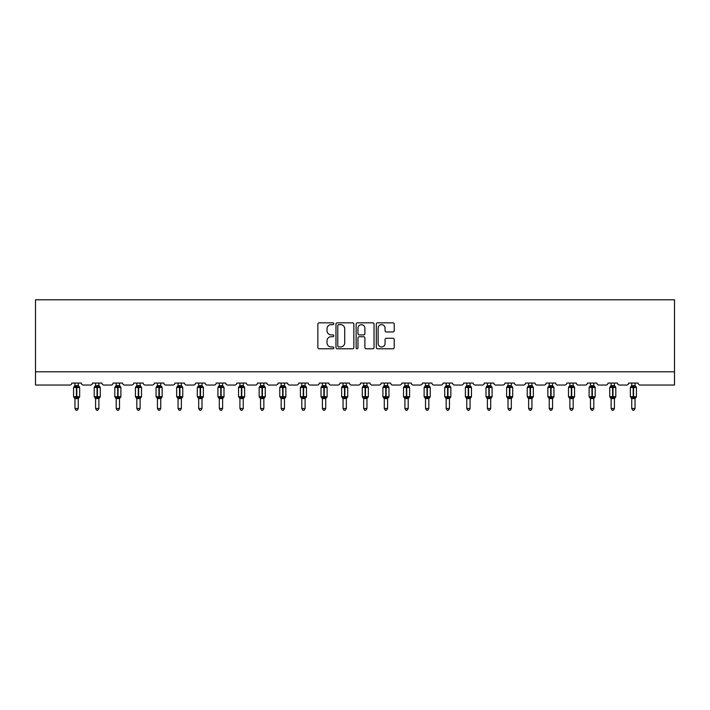 <?xml version="1.0" encoding="UTF-8"?>
<svg xmlns="http://www.w3.org/2000/svg" width="710" height="710" viewBox="0 0 710 710"><rect width="100%" height="100%" fill="white"/><g stroke="black" fill="none" stroke-linecap="round" stroke-linejoin="round"><path stroke-width="1.06" d="M333.851 323.733A0.905 0.905 0 0 0 332.946 322.828L319.154 322.828A1.296 1.296 0 0 0 317.858 324.124L317.858 347.474A1.296 1.296 0 0 0 319.154 348.779L332.946 348.779A0.905 0.905 0 0 0 333.851 347.864A0.905 0.905 0 0 0 332.946 346.959L331.162 346.959A4.153 4.153 0 0 1 327.008 342.806L327.008 340.862A4.153 4.153 0 0 1 331.162 336.709L332.946 336.709A0.905 0.905 0 0 0 333.851 335.803A0.905 0.905 0 0 0 332.946 334.889L331.162 334.889A4.153 4.153 0 0 1 327.008 330.736L327.008 328.792A4.153 4.153 0 0 1 331.162 324.639L332.946 324.639A0.905 0.905 0 0 0 333.851 323.733M392.923 331.969A1.296 1.296 0 0 0 394.219 330.674L394.219 324.124A1.296 1.296 0 0 0 392.923 322.828L377.613 322.828A1.296 1.296 0 0 0 376.309 324.124L376.309 347.474A1.296 1.296 0 0 0 377.613 348.779L392.923 348.779A1.296 1.296 0 0 0 394.219 347.474L394.219 339.566A1.296 1.296 0 0 0 392.923 338.262L386.364 338.262A1.296 1.296 0 0 0 385.068 339.566L385.068 343.489A3.47 3.47 0 0 1 381.598 346.959A3.47 3.47 0 0 1 378.128 343.489L378.128 328.109A3.47 3.47 0 0 1 381.598 324.639A3.47 3.47 0 0 1 385.068 328.109L385.068 330.674A1.296 1.296 0 0 0 386.364 331.969L392.923 331.969M674.5 371.818L674.5 299.78L35.5 299.78L35.5 385.042L69.873 385.042A1.979 1.979 0 0 0 71.852 383.054L81.366 383.054A1.979 1.979 0 0 0 83.354 385.042L90.489 385.042A1.979 1.979 0 0 0 92.477 383.054L101.992 383.054A1.979 1.979 0 0 0 103.971 385.042L111.115 385.042A1.979 1.979 0 0 0 113.094 383.054L122.608 383.054A1.979 1.979 0 0 0 124.596 385.042L131.732 385.042A1.979 1.979 0 0 0 133.72 383.054L143.234 383.054A1.979 1.979 0 0 0 145.213 385.042L152.357 385.042A1.979 1.979 0 0 0 154.336 383.054L163.859 383.054A1.979 1.979 0 0 0 165.838 385.042L172.974 385.042A1.979 1.979 0 0 0 174.962 383.054L184.476 383.054A1.979 1.979 0 0 0 186.464 385.042L193.599 385.042A1.979 1.979 0 0 0 195.578 383.054L205.101 383.054A1.979 1.979 0 0 0 207.08 385.042L214.216 385.042A1.979 1.979 0 0 0 216.204 383.054L225.718 383.054A1.979 1.979 0 0 0 227.706 385.042L234.841 385.042A1.979 1.979 0 0 0 236.82 383.054L246.343 383.054A1.979 1.979 0 0 0 248.322 385.042L255.458 385.042A1.979 1.979 0 0 0 257.446 383.054L266.96 383.054A1.979 1.979 0 0 0 268.948 385.042L276.083 385.042A1.979 1.979 0 0 0 278.063 383.054L287.586 383.054A1.979 1.979 0 0 0 289.565 385.042L296.709 385.042A1.979 1.979 0 0 0 298.688 383.054L308.202 383.054A1.979 1.979 0 0 0 310.19 385.042L317.326 385.042A1.979 1.979 0 0 0 319.305 383.054L328.828 383.054A1.979 1.979 0 0 0 330.807 385.042L337.951 385.042A1.979 1.979 0 0 0 339.93 383.054L349.444 383.054A1.979 1.979 0 0 0 351.432 385.042L358.568 385.042A1.979 1.979 0 0 0 360.556 383.054L370.07 383.054A1.979 1.979 0 0 0 372.049 385.042L379.193 385.042A1.979 1.979 0 0 0 381.172 383.054L390.695 383.054A1.979 1.979 0 0 0 392.674 385.042L399.81 385.042A1.979 1.979 0 0 0 401.798 383.054L411.312 383.054A1.979 1.979 0 0 0 413.291 385.042L420.435 385.042A1.979 1.979 0 0 0 422.414 383.054L431.937 383.054A1.979 1.979 0 0 0 433.916 385.042L441.052 385.042A1.979 1.979 0 0 0 443.04 383.054L452.554 383.054A1.979 1.979 0 0 0 454.542 385.042L461.678 385.042A1.979 1.979 0 0 0 463.657 383.054L473.179 383.054A1.979 1.979 0 0 0 475.159 385.042L482.294 385.042A1.979 1.979 0 0 0 484.282 383.054L493.796 383.054A1.979 1.979 0 0 0 495.784 385.042L502.92 385.042A1.979 1.979 0 0 0 504.899 383.054L514.422 383.054A1.979 1.979 0 0 0 516.401 385.042L523.536 385.042A1.979 1.979 0 0 0 525.524 383.054L535.038 383.054A1.979 1.979 0 0 0 537.026 385.042L544.162 385.042A1.979 1.979 0 0 0 546.141 383.054L555.664 383.054A1.979 1.979 0 0 0 557.643 385.042L564.787 385.042A1.979 1.979 0 0 0 566.766 383.054L576.28 383.054A1.979 1.979 0 0 0 578.268 385.042L585.404 385.042A1.979 1.979 0 0 0 587.392 383.054L596.906 383.054A1.979 1.979 0 0 0 598.885 385.042L606.029 385.042A1.979 1.979 0 0 0 608.009 383.054L617.522 383.054A1.979 1.979 0 0 0 619.51 385.042L626.646 385.042A1.979 1.979 0 0 0 628.634 383.054L638.148 383.054A1.979 1.979 0 0 0 640.127 385.042L674.5 385.042L674.5 371.818L35.5 371.818M353.864 324.124A1.296 1.296 0 0 0 352.568 322.828L337.259 322.828A1.296 1.296 0 0 0 335.963 324.124L335.963 347.474A1.296 1.296 0 0 0 337.259 348.779L352.568 348.779A1.296 1.296 0 0 0 353.864 347.474L353.864 324.124M357.432 322.828L372.741 322.828A1.296 1.296 0 0 1 374.037 324.124L374.037 347.474A1.296 1.296 0 0 1 372.741 348.779L366.191 348.779A1.296 1.296 0 0 1 364.896 347.474L364.896 338.004A1.296 1.296 0 0 0 363.6 336.709L359.251 336.709A1.296 1.296 0 0 0 357.955 338.004L357.955 347.864A0.905 0.905 0 0 1 357.041 348.779A0.905 0.905 0 0 1 356.136 347.864L356.136 324.124A1.296 1.296 0 0 1 357.432 322.828M338.688 324.639A0.905 0.905 0 0 0 337.774 325.553L337.774 346.054A0.905 0.905 0 0 0 338.688 346.959L340.569 346.959A4.153 4.153 0 0 0 344.714 342.806L344.714 328.792A4.153 4.153 0 0 0 340.569 324.639L338.688 324.639M364.896 328.18A3.47 3.47 0 0 0 361.425 324.71A3.47 3.47 0 0 0 357.955 328.18L357.955 333.594A1.296 1.296 0 0 0 359.251 334.889L363.6 334.889A1.296 1.296 0 0 0 364.896 333.594L364.896 328.18M74.958 408.507L78.26 408.507L77.275 410.22L75.952 410.22L74.958 408.507L74.958 398.47A1.455 1.385 180 0 0 74.195 397.263L76.414 397.298L76.813 396.704L76.813 386.861L78.739 387.323L79.218 386.835A0.657 0.657 0 0 1 79.653 387.456L73.574 387.456L73.574 396.704L76.414 396.704L76.414 386.861L74.195 386.897A1.455 1.385 0 0 0 74.958 385.681M78.26 408.507L78.26 398.416L76.414 398.612L76.414 397.298L76.813 396.704L79.653 396.704A0.657 0.657 0 0 1 79.218 397.325L78.26 398.692M78.26 398.479L78.26 398.479A1.455 1.385 180 0 1 79.023 397.263L76.813 397.298L76.813 398.612M76.414 398.612L74.958 398.479M74.958 383.054L74.958 385.743L78.26 385.681A1.455 1.385 0 0 0 79.023 386.897M78.26 383.054L78.26 385.69M74.958 385.743L74.479 387.323L74.958 385.743M78.739 387.323L78.26 385.743M78.26 398.416L78.739 396.837M74.958 398.416L74.479 396.837M95.584 408.507L98.885 408.507L97.891 410.22L96.569 410.22L95.584 408.507L95.584 398.47A1.455 1.385 180 0 0 94.82 397.263L97.03 397.298L97.43 396.704L97.43 386.861L99.364 387.323L99.835 386.835A0.657 0.657 0 0 1 100.27 387.456L94.19 387.456L94.19 396.704L97.03 396.704L97.03 386.861L94.82 386.897A1.455 1.385 0 0 0 95.584 385.681M98.885 408.507L98.885 398.416L97.03 398.612L97.03 397.298L97.43 396.704L100.27 396.704A0.657 0.657 0 0 1 99.835 397.325L98.885 398.692M98.885 398.479L98.885 398.479A1.455 1.385 180 0 1 99.648 397.263L97.43 397.298L97.43 398.612M97.03 398.612L95.584 398.479M95.584 383.054L95.575 385.743L98.885 385.681A1.455 1.385 0 0 0 99.648 386.897M98.885 383.054L98.885 385.69M95.575 385.743L95.104 387.323L95.575 385.743M99.364 387.323L98.885 385.743M98.885 398.416L99.364 396.837M95.575 398.416L95.104 396.837M116.2 408.507L119.502 408.507L118.517 410.22L117.194 410.22L116.2 408.507L116.2 398.47A1.455 1.385 180 0 0 115.437 397.263L117.656 397.298L118.055 396.704L118.055 386.861L119.981 387.323L120.46 386.835A0.657 0.657 0 0 1 120.895 387.456L114.816 387.456L114.816 396.704L117.656 396.704L117.656 386.861L115.437 386.897A1.455 1.385 0 0 0 116.2 385.681M119.502 408.507L119.511 398.416L117.656 398.612L117.656 397.298L118.055 396.704L120.895 396.704A0.657 0.657 0 0 1 120.46 397.325L119.502 398.692M119.502 398.479L119.502 398.479A1.455 1.385 180 0 1 120.265 397.263L118.055 397.298L118.055 398.612M117.656 398.612L116.2 398.479M116.2 383.054L116.2 385.743L119.502 385.681A1.455 1.385 0 0 0 120.265 386.897M119.502 383.054L119.502 385.69M116.2 385.743L115.721 387.323L116.2 385.743M119.981 387.323L119.511 385.743M119.511 398.416L119.981 396.837M116.2 398.416L115.721 396.837M136.826 408.507L140.127 408.507L139.133 410.22L137.811 410.22L136.826 408.507L136.826 398.47A1.455 1.385 180 0 0 136.063 397.263L138.273 397.298L138.672 396.704L138.672 386.861L140.607 387.323L141.086 386.835A0.657 0.657 0 0 1 141.512 387.456L135.432 387.456L135.432 396.704L138.273 396.704L138.273 386.861L136.063 386.897A1.455 1.385 0 0 0 136.826 385.681M140.127 408.507L140.127 398.416L138.273 398.612L138.273 397.298L138.672 396.704L141.512 396.704A0.657 0.657 0 0 1 141.086 397.325L140.127 398.692M140.127 398.479L140.127 398.479A1.455 1.385 180 0 1 140.891 397.263L138.672 397.298L138.672 398.612M138.273 398.612L136.826 398.479M136.826 383.054L136.826 385.743L140.127 385.681A1.455 1.385 0 0 0 140.891 386.897M140.127 383.054L140.127 385.69M136.826 385.743L136.347 387.323L136.826 385.743M140.607 387.323L140.127 385.743M140.127 398.416L140.607 396.837M136.826 398.416L136.347 396.837M157.442 408.507L160.753 408.507L159.759 410.22L158.436 410.22L157.442 408.507L157.442 398.47A1.455 1.385 180 0 0 156.679 397.263L158.898 397.298L159.297 396.704L159.297 386.861L161.232 387.323L161.702 386.835A0.657 0.657 0 0 1 162.137 387.456L156.058 387.456L156.058 396.704L158.898 396.704L158.898 386.861L156.679 386.897A1.455 1.385 0 0 0 157.442 385.681M160.753 408.507L160.753 398.416L158.898 398.612L158.898 397.298L159.297 396.704L162.137 396.704A0.657 0.657 0 0 1 161.702 397.325L160.753 398.692M160.753 398.479L160.753 398.479A1.455 1.385 180 0 1 161.516 397.263L159.297 397.298L159.297 398.612M158.898 398.612L157.442 398.479M157.442 383.054L157.442 385.743L160.753 385.681A1.455 1.385 0 0 0 161.516 386.897M160.753 383.054L160.753 385.69M157.442 385.743L156.963 387.323L157.442 385.743M161.232 387.323L160.753 385.743M160.753 398.416L161.232 396.837M157.442 398.416L156.963 396.837M178.068 408.507L181.37 408.507L180.375 410.22L179.062 410.22L178.068 408.507L178.068 398.47A1.455 1.385 180 0 0 177.305 397.263L179.523 397.298L179.914 396.704L179.914 386.861L181.849 387.323L182.328 386.835A0.657 0.657 0 0 1 182.754 387.456L176.675 387.456L176.675 396.704L179.523 396.704L179.523 386.861L177.305 386.897A1.455 1.385 0 0 0 178.068 385.681M181.37 408.507L181.37 398.416L179.523 398.612L179.523 397.298L179.914 396.704L182.754 396.704A0.657 0.657 0 0 1 182.328 397.325L181.37 398.692M181.37 398.479L181.37 398.479A1.455 1.385 180 0 1 182.133 397.263L179.914 397.298L179.914 398.612M179.523 398.612L178.068 398.479M178.068 383.054L178.068 385.743L181.37 385.681A1.455 1.385 0 0 0 182.133 386.897M181.37 383.054L181.37 385.69M178.068 385.743L177.589 387.323L178.068 385.743M181.849 387.323L181.37 385.743M181.37 398.416L181.849 396.837M178.068 398.416L177.589 396.837M198.685 408.507L201.995 408.507L201.001 410.22L199.679 410.22L198.685 408.507L198.685 398.47A1.455 1.385 180 0 0 197.921 397.263L200.14 397.298L200.54 396.704L200.54 386.861L202.474 387.323L202.945 386.835A0.657 0.657 0 0 1 203.379 387.456L197.3 387.456L197.3 396.704L200.14 396.704L200.14 386.861L197.921 386.897A1.455 1.385 0 0 0 198.685 385.681M201.995 408.507L201.995 398.416L200.14 398.612L200.14 397.298L200.54 396.704L203.379 396.704A0.657 0.657 0 0 1 202.945 397.325L201.995 398.692M201.995 398.479L201.995 398.479A1.455 1.385 180 0 1 202.758 397.263L200.54 397.298L200.54 398.612M200.14 398.612L198.685 398.479M198.685 383.054L198.685 385.743L201.995 385.681A1.455 1.385 0 0 0 202.758 386.897M201.995 383.054L201.995 385.69M198.685 385.743L198.205 387.323L198.685 385.743M202.474 387.323L201.995 385.743M201.995 398.416L202.474 396.837M198.685 398.416L198.205 396.837M219.31 408.507L222.612 408.507L221.618 410.22L220.304 410.22L219.31 408.507L219.31 398.47A1.455 1.385 180 0 0 218.547 397.263L220.766 397.298L221.156 396.704L221.156 386.861L223.091 387.323L223.57 386.835A0.657 0.657 0 0 1 224.005 387.456L217.917 387.456L217.917 396.704L220.766 396.704L220.766 386.861L218.547 386.897A1.455 1.385 0 0 0 219.31 385.681M222.612 408.507L222.612 398.416L220.766 398.612L220.766 397.298L221.156 396.704L224.005 396.704A0.657 0.657 0 0 1 223.57 397.325L222.612 398.692M222.612 398.479L222.612 398.479A1.455 1.385 180 0 1 223.375 397.263L221.156 397.298L221.156 398.612M220.766 398.612L219.31 398.479M219.31 383.054L219.31 385.743L222.612 385.681A1.455 1.385 0 0 0 223.375 386.897M222.612 383.054L222.612 385.69M219.31 385.743L218.831 387.323L219.31 385.743M223.091 387.323L222.612 385.743M222.612 398.416L223.091 396.837M219.31 398.416L218.831 396.837M239.927 408.507L243.237 408.507L242.243 410.22L240.921 410.22L239.927 408.507L239.927 398.47A1.455 1.385 180 0 0 239.163 397.263L241.382 397.298L241.782 396.704L241.782 386.861L243.716 387.323L244.187 386.835A0.657 0.657 0 0 1 244.622 387.456L238.542 387.456L238.542 396.704L241.382 396.704L241.382 386.861L239.163 386.897A1.455 1.385 0 0 0 239.927 385.681M243.237 408.507L243.237 398.416L241.382 398.612L241.382 397.298L241.782 396.704L244.622 396.704A0.657 0.657 0 0 1 244.187 397.325L243.237 398.692M243.237 398.479L243.237 398.479A1.455 1.385 180 0 1 244 397.263L241.782 397.298L241.782 398.612M241.382 398.612L239.927 398.479M239.927 383.054L239.927 385.743L243.237 385.681A1.455 1.385 0 0 0 244 386.897M243.237 383.054L243.237 385.69M239.927 385.743L239.447 387.323L239.927 385.743M243.716 387.323L243.237 385.743M243.237 398.416L243.716 396.837M239.927 398.416L239.447 396.837M260.552 408.507L263.854 408.507L262.86 410.22L261.546 410.22L260.552 408.507L260.552 398.47A1.455 1.385 180 0 0 259.789 397.263L262.008 397.298L262.398 396.704L262.398 386.861L264.333 387.323L264.812 386.835A0.657 0.657 0 0 1 265.247 387.456L259.159 387.456L259.159 396.704L262.008 396.704L262.008 386.861L259.789 386.897A1.455 1.385 0 0 0 260.552 385.681M263.854 408.507L263.854 398.416L262.008 398.612L262.008 397.298L262.398 396.704L265.247 396.704A0.657 0.657 0 0 1 264.812 397.325L263.854 398.692M263.854 398.479L263.854 398.479A1.455 1.385 180 0 1 264.617 397.263L262.398 397.298L262.398 398.612M262.008 398.612L260.552 398.479M260.552 383.054L260.552 385.743L263.854 385.681A1.455 1.385 0 0 0 264.617 386.897M263.854 383.054L263.854 385.69M260.552 385.743L260.073 387.323L260.552 385.743M264.333 387.323L263.854 385.743M263.854 398.416L264.333 396.837M260.552 398.416L260.073 396.837M281.169 408.507L284.479 408.507L283.485 410.22L282.163 410.22L281.169 408.507L281.169 398.47A1.455 1.385 180 0 0 280.406 397.263L282.624 397.298L283.024 396.704L283.024 386.861L284.958 387.323L285.429 386.835A0.657 0.657 0 0 1 285.864 387.456L279.784 387.456L279.784 396.704L282.624 396.704L282.624 386.861L280.406 386.897A1.455 1.385 0 0 0 281.169 385.681M284.479 408.507L284.479 398.416L282.624 398.612L282.624 397.298L283.024 396.704L285.864 396.704A0.657 0.657 0 0 1 285.429 397.325L284.479 398.692M284.479 398.479L284.479 398.479A1.455 1.385 180 0 1 285.242 397.263L283.024 397.298L283.024 398.612M282.624 398.612L281.169 398.479M281.169 383.054L281.169 385.743L284.479 385.681A1.455 1.385 0 0 0 285.242 386.897M284.479 383.054L284.479 385.69M281.169 385.743L280.69 387.323L281.169 385.743M284.958 387.323L284.479 385.743M284.479 398.416L284.958 396.837M281.169 398.416L280.69 396.837M301.794 408.507L305.096 408.507L304.111 410.22L302.788 410.22L301.794 408.507L301.794 398.47A1.455 1.385 180 0 0 301.031 397.263L303.25 397.298L303.64 396.704L303.64 386.861L305.575 387.323L306.054 386.835A0.657 0.657 0 0 1 306.489 387.456L300.41 387.456L300.41 396.704L303.25 396.704L303.25 386.861L301.031 386.897A1.455 1.385 0 0 0 301.794 385.681M305.096 408.507L305.096 398.416L303.25 398.612L303.25 397.298L303.64 396.704L306.489 396.704A0.657 0.657 0 0 1 306.054 397.325L305.096 398.692M305.096 398.479L305.096 398.479A1.455 1.385 180 0 1 305.859 397.263L303.64 397.298L303.64 398.612M303.25 398.612L301.794 398.479M301.794 383.054L301.794 385.743L305.096 385.681A1.455 1.385 0 0 0 305.859 386.897M305.096 383.054L305.096 385.69M301.794 385.743L301.315 387.323L301.794 385.743M305.575 387.323L305.096 385.743M305.096 398.416L305.575 396.837M301.794 398.416L301.315 396.837M322.42 408.507L325.721 408.507L324.727 410.22L323.405 410.22L322.42 408.507L322.42 398.47A1.455 1.385 180 0 0 321.648 397.263L323.866 397.298L324.266 396.704L324.266 386.861L326.201 387.323L326.671 386.835A0.657 0.657 0 0 1 327.106 387.456L321.026 387.456L321.026 396.704L323.866 396.704L323.866 386.861L321.648 386.897A1.455 1.385 0 0 0 322.42 385.681M325.721 408.507L325.721 398.416L323.866 398.612L323.866 397.298L324.266 396.704L327.106 396.704A0.657 0.657 0 0 1 326.671 397.325L325.721 398.692M325.721 398.479L325.721 398.479A1.455 1.385 180 0 1 326.485 397.263L324.266 397.298L324.266 398.612M323.866 398.612L322.42 398.479M322.42 383.054L322.411 385.743L325.721 385.681A1.455 1.385 0 0 0 326.485 386.897M325.721 383.054L325.721 385.69M322.411 385.743L321.932 387.323L322.411 385.743M326.201 387.323L325.721 385.743M325.721 398.416L326.201 396.837M322.411 398.416L321.932 396.837M343.036 408.507L346.338 408.507L345.353 410.22L344.03 410.22L343.036 408.507L343.036 398.47A1.455 1.385 180 0 0 342.273 397.263L344.492 397.298L344.891 396.704L344.891 386.861L346.817 387.323L347.296 386.835A0.657 0.657 0 0 1 347.731 387.456L341.652 387.456L341.652 396.704L344.492 396.704L344.492 386.861L342.273 386.897A1.455 1.385 0 0 0 343.036 385.681M346.338 408.507L346.347 398.416L344.492 398.612L344.492 397.298L344.891 396.704L347.731 396.704A0.657 0.657 0 0 1 347.296 397.325L346.338 398.692M346.338 398.479L346.338 398.479A1.455 1.385 180 0 1 347.101 397.263L344.891 397.298L344.891 398.612M344.492 398.612L343.036 398.479M343.036 383.054L343.036 385.743L346.338 385.681A1.455 1.385 0 0 0 347.101 386.897M346.338 383.054L346.338 385.69M343.036 385.743L342.557 387.323L343.036 385.743M346.817 387.323L346.347 385.743M346.347 398.416L346.817 396.837M343.036 398.416L342.557 396.837M363.662 408.507L366.964 408.507L365.969 410.22L364.647 410.22L363.662 408.507L363.662 398.47A1.455 1.385 180 0 0 362.899 397.263L365.109 397.298L365.508 396.704L365.508 386.861L367.443 387.323L367.913 386.835A0.657 0.657 0 0 1 368.348 387.456L362.269 387.456L362.269 396.704L365.109 396.704L365.109 386.861L362.899 386.897A1.455 1.385 0 0 0 363.662 385.681M366.964 408.507L366.964 398.416L365.109 398.612L365.109 397.298L365.508 396.704L368.348 396.704A0.657 0.657 0 0 1 367.913 397.325L366.964 398.692M366.964 398.479L366.964 398.479A1.455 1.385 180 0 1 367.727 397.263L365.508 397.298L365.508 398.612M365.109 398.612L363.662 398.479M363.662 383.054L363.653 385.743L366.964 385.681A1.455 1.385 0 0 0 367.727 386.897M366.964 383.054L366.964 385.69M363.653 385.743L363.183 387.323L363.653 385.743M367.443 387.323L366.964 385.743M366.964 398.416L367.443 396.837M363.653 398.416L363.183 396.837M384.279 408.507L387.58 408.507L386.595 410.22L385.273 410.22L384.279 408.507L384.279 398.47A1.455 1.385 180 0 0 383.515 397.263L385.734 397.298L386.133 396.704L386.133 386.861L388.068 387.323L388.539 386.835A0.657 0.657 0 0 1 388.973 387.456L382.894 387.456L382.894 396.704L385.734 396.704L385.734 386.861L383.515 386.897A1.455 1.385 0 0 0 384.279 385.681M387.58 408.507L387.589 398.416L385.734 398.612L385.734 397.298L386.133 396.704L388.973 396.704A0.657 0.657 0 0 1 388.539 397.325L387.58 398.692M387.58 398.479L387.58 398.479A1.455 1.385 180 0 1 388.352 397.263L386.133 397.298L386.133 398.612M385.734 398.612L384.279 398.479M384.279 383.054L384.279 385.743L387.58 385.681A1.455 1.385 0 0 0 388.352 386.897M387.58 383.054L387.58 385.69M384.279 385.743L383.799 387.323L384.279 385.743M388.068 387.323L387.589 385.743M387.589 398.416L388.068 396.837M384.279 398.416L383.799 396.837M404.904 408.507L408.206 408.507L407.212 410.22L405.889 410.22L404.904 408.507L404.904 398.47A1.455 1.385 180 0 0 404.141 397.263L406.36 397.298L406.75 396.704L406.75 386.861L408.685 387.323L409.164 386.835A0.657 0.657 0 0 1 409.59 387.456L403.511 387.456L403.511 396.704L406.36 396.704L406.36 386.861L404.141 386.897A1.455 1.385 0 0 0 404.904 385.681M408.206 408.507L408.206 398.416L406.36 398.612L406.36 397.298L406.75 396.704L409.59 396.704A0.657 0.657 0 0 1 409.164 397.325L408.206 398.692M408.206 398.479L408.206 398.479A1.455 1.385 180 0 1 408.969 397.263L406.75 397.298L406.75 398.612M406.36 398.612L404.904 398.479M404.904 383.054L404.904 385.743L408.206 385.681A1.455 1.385 0 0 0 408.969 386.897M408.206 383.054L408.206 385.69M404.904 385.743L404.425 387.323L404.904 385.743M408.685 387.323L408.206 385.743M408.206 398.416L408.685 396.837M404.904 398.416L404.425 396.837M425.521 408.507L428.831 408.507L427.837 410.22L426.515 410.22L425.521 408.507L425.521 398.47A1.455 1.385 180 0 0 424.757 397.263L426.976 397.298L427.376 396.704L427.376 386.861L429.31 387.323L429.781 386.835A0.657 0.657 0 0 1 430.216 387.456L424.136 387.456L424.136 396.704L426.976 396.704L426.976 386.861L424.757 386.897A1.455 1.385 0 0 0 425.521 385.681M428.831 408.507L428.831 398.416L426.976 398.612L426.976 397.298L427.376 396.704L430.216 396.704A0.657 0.657 0 0 1 429.781 397.325L428.831 398.692M428.831 398.479L428.831 398.479A1.455 1.385 180 0 1 429.594 397.263L427.376 397.298L427.376 398.612M426.976 398.612L425.521 398.479M425.521 383.054L425.521 385.743L428.831 385.681A1.455 1.385 0 0 0 429.594 386.897M428.831 383.054L428.831 385.69M425.521 385.743L425.041 387.323L425.521 385.743M429.31 387.323L428.831 385.743M428.831 398.416L429.31 396.837M425.521 398.416L425.041 396.837M446.146 408.507L449.448 408.507L448.454 410.22L447.14 410.22L446.146 408.507L446.146 398.47A1.455 1.385 180 0 0 445.383 397.263L447.602 397.298L447.992 396.704L447.992 386.861L449.927 387.323L450.406 386.835A0.657 0.657 0 0 1 450.841 387.456L444.753 387.456L444.753 396.704L447.602 396.704L447.602 386.861L445.383 386.897A1.455 1.385 0 0 0 446.146 385.681M449.448 408.507L449.448 398.416L447.602 398.612L447.602 397.298L447.992 396.704L450.841 396.704A0.657 0.657 0 0 1 450.406 397.325L449.448 398.692M449.448 398.479L449.448 398.479A1.455 1.385 180 0 1 450.211 397.263L447.992 397.298L447.992 398.612M447.602 398.612L446.146 398.479M446.146 383.054L446.146 385.743L449.448 385.681A1.455 1.385 0 0 0 450.211 386.897M449.448 383.054L449.448 385.69M446.146 385.743L445.667 387.323L446.146 385.743M449.927 387.323L449.448 385.743M449.448 398.416L449.927 396.837M446.146 398.416L445.667 396.837M466.763 408.507L470.073 408.507L469.079 410.22L467.757 410.22L466.763 408.507L466.763 398.47A1.455 1.385 180 0 0 466 397.263L468.218 397.298L468.618 396.704L468.618 386.861L470.553 387.323L471.023 386.835A0.657 0.657 0 0 1 471.458 387.456L465.378 387.456L465.378 396.704L468.218 396.704L468.218 386.861L466 386.897A1.455 1.385 0 0 0 466.763 385.681M470.073 408.507L470.073 398.416L468.218 398.612L468.218 397.298L468.618 396.704L471.458 396.704A0.657 0.657 0 0 1 471.023 397.325L470.073 398.692M470.073 398.479L470.073 398.479A1.455 1.385 180 0 1 470.836 397.263L468.618 397.298L468.618 398.612M468.218 398.612L466.763 398.479M466.763 383.054L466.763 385.743L470.073 385.681A1.455 1.385 0 0 0 470.836 386.897M470.073 383.054L470.073 385.69M466.763 385.743L466.284 387.323L466.763 385.743M470.553 387.323L470.073 385.743M470.073 398.416L470.553 396.837M466.763 398.416L466.284 396.837M487.388 408.507L490.69 408.507L489.696 410.22L488.382 410.22L487.388 408.507L487.388 398.47A1.455 1.385 180 0 0 486.625 397.263L488.844 397.298L489.234 396.704L489.234 386.861L491.169 387.323L491.648 386.835A0.657 0.657 0 0 1 492.083 387.456L485.995 387.456L485.995 396.704L488.844 396.704L488.844 386.861L486.625 386.897A1.455 1.385 0 0 0 487.388 385.681M490.69 408.507L490.69 398.416L488.844 398.612L488.844 397.298L489.234 396.704L492.083 396.704A0.657 0.657 0 0 1 491.648 397.325L490.69 398.692M490.69 398.479L490.69 398.479A1.455 1.385 180 0 1 491.453 397.263L489.234 397.298L489.234 398.612M488.844 398.612L487.388 398.479M487.388 383.054L487.388 385.743L490.69 385.681A1.455 1.385 0 0 0 491.453 386.897M490.69 383.054L490.69 385.69M487.388 385.743L486.909 387.323L487.388 385.743M491.169 387.323L490.69 385.743M490.69 398.416L491.169 396.837M487.388 398.416L486.909 396.837M508.005 408.507L511.315 408.507L510.321 410.22L508.999 410.22L508.005 408.507L508.005 398.47A1.455 1.385 180 0 0 507.242 397.263L509.46 397.298L509.86 396.704L509.86 386.861L511.795 387.323L512.265 386.835A0.657 0.657 0 0 1 512.7 387.456L506.62 387.456L506.62 396.704L509.46 396.704L509.46 386.861L507.242 386.897A1.455 1.385 0 0 0 508.005 385.681M511.315 408.507L511.315 398.416L509.46 398.612L509.46 397.298L509.86 396.704L512.7 396.704A0.657 0.657 0 0 1 512.265 397.325L511.315 398.692M511.315 398.479L511.315 398.479A1.455 1.385 180 0 1 512.079 397.263L509.86 397.298L509.86 398.612M509.46 398.612L508.005 398.479M508.005 383.054L508.005 385.743L511.315 385.681A1.455 1.385 0 0 0 512.079 386.897M511.315 383.054L511.315 385.69M508.005 385.743L507.526 387.323L508.005 385.743M511.795 387.323L511.315 385.743M511.315 398.416L511.795 396.837M508.005 398.416L507.526 396.837M528.63 408.507L531.932 408.507L530.938 410.22L529.625 410.22L528.63 408.507L528.63 398.47A1.455 1.385 180 0 0 527.867 397.263L530.086 397.298L530.476 396.704L530.476 386.861L532.411 387.323L532.89 386.835A0.657 0.657 0 0 1 533.325 387.456L527.246 387.456L527.246 396.704L530.086 396.704L530.086 386.861L527.867 386.897A1.455 1.385 0 0 0 528.63 385.681M531.932 408.507L531.932 398.416L530.086 398.612L530.086 397.298L530.476 396.704L533.325 396.704A0.657 0.657 0 0 1 532.89 397.325L531.932 398.692M531.932 398.479L531.932 398.479A1.455 1.385 180 0 1 532.695 397.263L530.476 397.298L530.476 398.612M530.086 398.612L528.63 398.479M528.63 383.054L528.63 385.743L531.932 385.681A1.455 1.385 0 0 0 532.695 386.897M531.932 383.054L531.932 385.69M528.63 385.743L528.151 387.323L528.63 385.743M532.411 387.323L531.932 385.743M531.932 398.416L532.411 396.837M528.63 398.416L528.151 396.837M549.247 408.507L552.558 408.507L551.563 410.22L550.241 410.22L549.247 408.507L549.247 398.47A1.455 1.385 180 0 0 548.484 397.263L550.703 397.298L551.102 396.704L551.102 386.861L553.037 387.323L553.507 386.835A0.657 0.657 0 0 1 553.942 387.456L547.863 387.456L547.863 396.704L550.703 396.704L550.703 386.861L548.484 386.897A1.455 1.385 0 0 0 549.247 385.681M552.558 408.507L552.558 398.416L550.703 398.612L550.703 397.298L551.102 396.704L553.942 396.704A0.657 0.657 0 0 1 553.507 397.325L552.558 398.692M552.558 398.479L552.558 398.479A1.455 1.385 180 0 1 553.321 397.263L551.102 397.298L551.102 398.612M550.703 398.612L549.247 398.479M549.247 383.054L549.247 385.743L552.558 385.681A1.455 1.385 0 0 0 553.321 386.897M552.558 383.054L552.558 385.69M549.247 385.743L548.768 387.323L549.247 385.743M553.037 387.323L552.558 385.743M552.558 398.416L553.037 396.837M549.247 398.416L548.768 396.837M569.873 408.507L573.174 408.507L572.189 410.22L570.867 410.22L569.873 408.507L569.873 398.47A1.455 1.385 180 0 0 569.109 397.263L571.328 397.298L571.727 396.704L571.727 386.861L573.653 387.323L574.133 386.835A0.657 0.657 0 0 1 574.567 387.456L568.488 387.456L568.488 396.704L571.328 396.704L571.328 386.861L569.109 386.897A1.455 1.385 0 0 0 569.873 385.681M573.174 408.507L573.174 398.416L571.328 398.612L571.328 397.298L571.727 396.704L574.567 396.704A0.657 0.657 0 0 1 574.133 397.325L573.174 398.692M573.174 398.479L573.174 398.479A1.455 1.385 180 0 1 573.937 397.263L571.727 397.298L571.727 398.612M571.328 398.612L569.873 398.479M569.873 383.054L569.873 385.743L573.174 385.681A1.455 1.385 0 0 0 573.937 386.897M573.174 383.054L573.174 385.69M569.873 385.743L569.393 387.323L569.873 385.743M573.653 387.323L573.174 385.743M573.174 398.416L573.653 396.837M569.873 398.416L569.393 396.837M590.498 408.507L593.8 408.507L592.806 410.22L591.483 410.22L590.498 408.507L590.498 398.47A1.455 1.385 180 0 0 589.735 397.263L591.945 397.298L592.344 396.704L592.344 386.861L594.279 387.323L594.749 386.835A0.657 0.657 0 0 1 595.184 387.456L589.105 387.456L589.105 396.704L591.945 396.704L591.945 386.861L589.735 386.897A1.455 1.385 0 0 0 590.498 385.681M593.8 408.507L593.8 398.416L591.945 398.612L591.945 397.298L592.344 396.704L595.184 396.704A0.657 0.657 0 0 1 594.749 397.325L593.8 398.692M593.8 398.479L593.8 398.479A1.455 1.385 180 0 1 594.563 397.263L592.344 397.298L592.344 398.612M591.945 398.612L590.498 398.479M590.498 383.054L590.489 385.743L593.8 385.681A1.455 1.385 0 0 0 594.563 386.897M593.8 383.054L593.8 385.69M590.489 385.743L590.019 387.323L590.489 385.743M594.279 387.323L593.8 385.743M593.8 398.416L594.279 396.837M590.489 398.416L590.019 396.837M611.115 408.507L614.416 408.507L613.431 410.22L612.109 410.22L611.115 408.507L611.115 398.47A1.455 1.385 180 0 0 610.351 397.263L612.57 397.298L612.97 396.704L612.97 386.861L614.895 387.323L615.375 386.835A0.657 0.657 0 0 1 615.81 387.456L609.73 387.456L609.73 396.704L612.57 396.704L612.57 386.861L610.351 386.897A1.455 1.385 0 0 0 611.115 385.681M614.416 408.507L614.425 398.416L612.57 398.612L612.57 397.298L612.97 396.704L615.81 396.704A0.657 0.657 0 0 1 615.375 397.325L614.416 398.692M614.416 398.479L614.416 398.479A1.455 1.385 180 0 1 615.179 397.263L612.97 397.298L612.97 398.612M612.57 398.612L611.115 398.479M611.115 383.054L611.115 385.743L614.416 385.681A1.455 1.385 0 0 0 615.179 386.897M614.416 383.054L614.416 385.69M611.115 385.743L610.635 387.323L611.115 385.743M614.895 387.323L614.425 385.743M614.425 398.416L614.895 396.837M611.115 398.416L610.635 396.837M631.74 408.507L635.042 408.507L634.048 410.22L632.725 410.22L631.74 408.507L631.74 398.47A1.455 1.385 180 0 0 630.977 397.263L633.187 397.298L633.586 396.704L633.586 386.861L635.521 387.323L636 386.835A0.657 0.657 0 0 1 636.426 387.456L630.347 387.456L630.347 396.704L633.187 396.704L633.187 386.861L630.977 386.897A1.455 1.385 0 0 0 631.74 385.681M635.042 408.507L635.042 398.416L633.187 398.612L633.187 397.298L633.586 396.704L636.426 396.704A0.657 0.657 0 0 1 636 397.325L635.042 398.692M635.042 398.479L635.042 398.479A1.455 1.385 180 0 1 635.805 397.263L633.586 397.298L633.586 398.612M633.187 398.612L631.74 398.479M631.74 383.054L631.74 385.743L635.042 385.681A1.455 1.385 0 0 0 635.805 386.897M635.042 383.054L635.042 385.69M631.74 385.743L631.261 387.323L631.74 385.743M635.521 387.323L635.042 385.743M635.042 398.416L635.521 396.837M631.74 398.416L631.261 396.837M76.813 385.548L76.813 386.861L76.414 385.548M97.43 385.548L97.43 386.861L97.03 385.548M118.055 385.548L118.055 386.861L117.656 385.548M138.672 385.548L138.672 386.861L138.273 385.548M159.297 385.548L159.297 386.861L158.898 385.548M179.914 385.548L179.914 386.861L179.523 385.548M200.54 385.548L200.54 386.861L200.14 385.548M221.156 385.548L221.156 386.861L220.766 385.548M241.782 385.548L241.782 386.861L241.382 385.548M262.398 385.548L262.398 386.861L262.008 385.548M283.024 385.548L283.024 386.861L282.624 385.548M303.64 385.548L303.64 386.861L303.25 385.548M324.266 385.548L324.266 386.861L323.866 385.548M344.891 385.548L344.891 386.861L344.492 385.548M365.508 385.548L365.508 386.861L365.109 385.548M386.133 385.548L386.133 386.861L385.734 385.548M406.75 385.548L406.75 386.861L406.36 385.548M427.376 385.548L427.376 386.861L426.976 385.548M447.992 385.548L447.992 386.861L447.602 385.548M468.618 385.548L468.618 386.861L468.218 385.548M489.234 385.548L489.234 386.861L488.844 385.548M509.86 385.548L509.86 386.861L509.46 385.548M530.476 385.548L530.476 386.861L530.086 385.548M551.102 385.548L551.102 386.861L550.703 385.548M571.727 385.548L571.727 386.861L571.328 385.548M592.344 385.548L592.344 386.861L591.945 385.548M612.97 385.548L612.97 386.861L612.57 385.548M633.586 385.548L633.586 386.861L633.187 385.548M79.653 396.704L79.653 387.456M74.958 398.692L73.574 396.704M74.958 385.468L73.574 387.456M79.218 386.835L78.26 385.468M100.27 396.704L100.27 387.456M95.584 398.692L94.19 396.704M95.584 385.468L94.19 387.456M99.835 386.835L98.885 385.468M120.895 396.704L120.895 387.456M116.2 398.692L114.816 396.704M116.2 385.468L114.816 387.456M120.46 386.835L119.502 385.468M141.512 396.704L141.512 387.456M136.826 398.692L135.432 396.704M136.826 385.468L135.432 387.456M141.086 386.835L140.127 385.468M162.137 396.704L162.137 387.456M157.442 398.692L156.058 396.704M157.442 385.468L156.058 387.456M161.702 386.835L160.753 385.468M182.754 396.704L182.754 387.456M178.068 398.692L176.675 396.704M178.068 385.468L176.675 387.456M182.328 386.835L181.37 385.468M203.379 396.704L203.379 387.456M198.685 398.692L197.3 396.704M198.685 385.468L197.3 387.456M202.945 386.835L201.995 385.468M224.005 396.704L224.005 387.456M219.31 398.692L217.917 396.704M219.31 385.468L217.917 387.456M223.57 386.835L222.612 385.468M244.622 396.704L244.622 387.456M239.927 398.692L238.542 396.704M239.927 385.468L238.542 387.456M244.187 386.835L243.237 385.468M265.247 396.704L265.247 387.456M260.552 398.692L259.159 396.704M260.552 385.468L259.159 387.456M264.812 386.835L263.854 385.468M285.864 396.704L285.864 387.456M281.169 398.692L279.784 396.704M281.169 385.468L279.784 387.456M285.429 386.835L284.479 385.468M306.489 396.704L306.489 387.456M301.794 398.692L300.41 396.704M301.794 385.468L300.41 387.456M306.054 386.835L305.096 385.468M327.106 396.704L327.106 387.456M322.42 398.692L321.026 396.704M322.42 385.468L321.026 387.456M326.671 386.835L325.721 385.468M347.731 396.704L347.731 387.456M343.036 398.692L341.652 396.704M343.036 385.468L341.652 387.456M347.296 386.835L346.338 385.468M368.348 396.704L368.348 387.456M363.662 398.692L362.269 396.704M363.662 385.468L362.269 387.456M367.913 386.835L366.964 385.468M388.973 396.704L388.973 387.456M384.279 398.692L382.894 396.704M384.279 385.468L382.894 387.456M388.539 386.835L387.58 385.468M409.59 396.704L409.59 387.456M404.904 398.692L403.511 396.704M404.904 385.468L403.511 387.456M409.164 386.835L408.206 385.468M430.216 396.704L430.216 387.456M425.521 398.692L424.136 396.704M425.521 385.468L424.136 387.456M429.781 386.835L428.831 385.468M450.841 396.704L450.841 387.456M446.146 398.692L444.753 396.704M446.146 385.468L444.753 387.456M450.406 386.835L449.448 385.468M471.458 396.704L471.458 387.456M466.763 398.692L465.378 396.704M466.763 385.468L465.378 387.456M471.023 386.835L470.073 385.468M492.083 396.704L492.083 387.456M487.388 398.692L485.995 396.704M487.388 385.468L485.995 387.456M491.648 386.835L490.69 385.468M512.7 396.704L512.7 387.456M508.005 398.692L506.62 396.704M508.005 385.468L506.62 387.456M512.265 386.835L511.315 385.468M533.325 396.704L533.325 387.456M528.63 398.692L527.246 396.704M528.63 385.468L527.246 387.456M532.89 386.835L531.932 385.468M553.942 396.704L553.942 387.456M549.247 398.692L547.863 396.704M549.247 385.468L547.863 387.456M553.507 386.835L552.558 385.468M574.567 396.704L574.567 387.456M569.873 398.692L568.488 396.704M569.873 385.468L568.488 387.456M574.133 386.835L573.174 385.468M595.184 396.704L595.184 387.456M590.498 398.692L589.105 396.704M590.498 385.468L589.105 387.456M594.749 386.835L593.8 385.468M615.81 396.704L615.81 387.456M611.115 398.692L609.73 396.704M611.115 385.468L609.73 387.456M615.375 386.835L614.416 385.468M636.426 396.704L636.426 387.456M631.74 398.692L630.347 396.704M631.74 385.468L630.347 387.456M636 386.835L635.042 385.468"/></g></svg>
